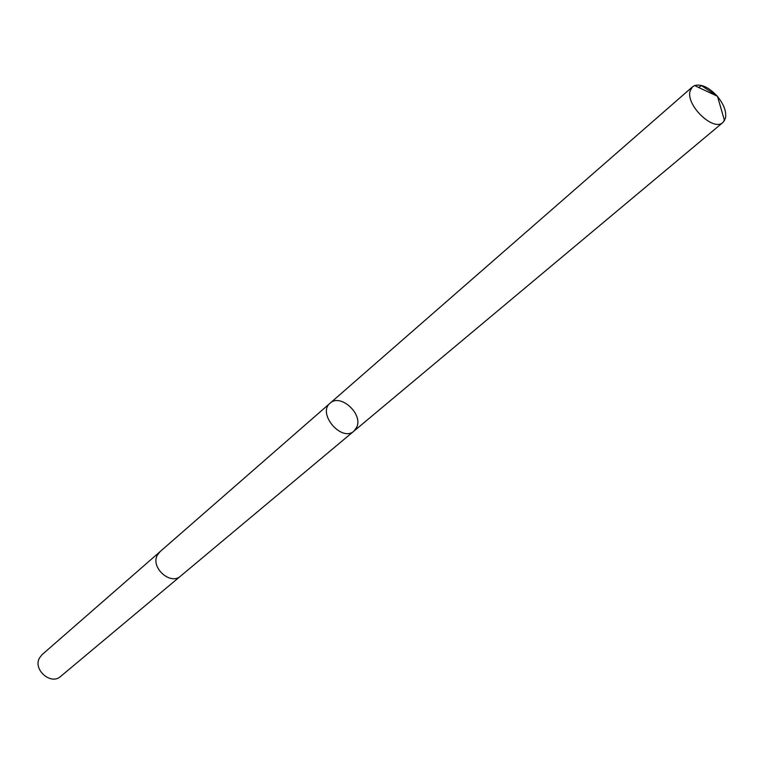 <?xml version="1.0" encoding="UTF-8"?>
<svg xmlns="http://www.w3.org/2000/svg" width="764" height="764" viewBox="0 0 764 764"><rect width="100%" height="100%" fill="white"/><g stroke="black" fill="none" stroke-linecap="round" stroke-linejoin="round"><path stroke-width="1.15" d="M180.743 575.97L180.552 576.123C170.668 585.52 150.603 567.814 157.174 555.428L159.819 551.856L330.143 403.163C316.907 413.458 341.756 442.537 353.99 431.068L356.855 427.009C362.995 413.611 340.2 393.212 330.143 403.163C316.907 413.458 341.756 442.537 353.99 431.068L722.983 122.441C713.471 132.077 685.251 104.802 690.207 90.696L692.528 86.809L694.571 85.578C701.409 83.782 708.973 87.316 717.243 96.188M717.568 96.57C723.966 104.544 726.593 111.773 725.466 118.239L722.983 122.441M353.99 431.068L180.552 576.123C170.668 585.52 150.603 567.814 157.174 555.428L160.001 551.704M180.552 576.123L60.576 676.484C51.035 685.461 32.881 669.761 39.403 658.11L41.982 654.719L159.819 551.856M698.621 87.468L701.533 85.635L717.491 96.302L694.571 85.578M330.143 403.163L692.528 86.809M717.491 96.302L724.511 120.616"/></g></svg>
